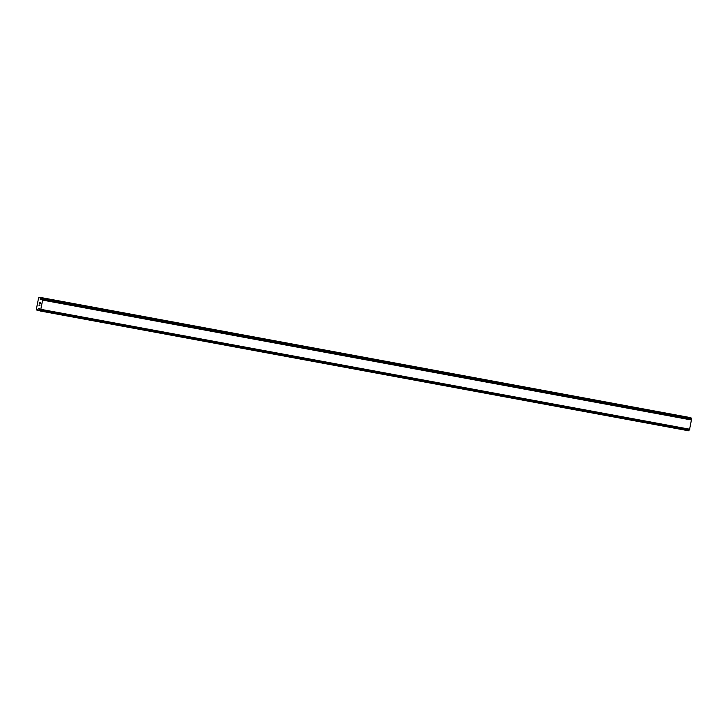 <?xml version="1.0" encoding="UTF-8"?>
<svg xmlns="http://www.w3.org/2000/svg" width="728" height="728" viewBox="0 0 728 728"><rect width="100%" height="100%" fill="white"/><g stroke="black" fill="none" stroke-linecap="round" stroke-linejoin="round"><path stroke-width="1.09" d="M39.066 297.188L688.724 417.299L39.931 297.434L40.422 299.681L41.45 299.254A1.365 0.501 -79.5 0 0 42.015 298.344L42.552 298.507A1.365 0.501 -79.5 0 0 42.725 299.627L40.723 309.764A1.365 0.501 -79.5 0 0 40.14 310.674L39.603 310.528A1.365 0.501 -79.5 0 0 39.439 309.409L38.675 308.472L37.41 310.219L36.536 309.973L36.4 309.036L38.593 297.943L39.066 297.188L39.931 297.434M690.99 417.945L42.488 298.161M688.752 430.812L39.958 310.947L688.934 430.539A1.365 0.501 -79.5 0 1 689.516 429.629L691.518 419.501A1.365 0.501 -79.5 0 1 691.345 418.373L691.282 418.027M40.395 302.593L40.149 303.822L40.395 302.593M40.049 302.493L39.913 303.166M39.858 303.148L39.985 302.475L39.858 303.148M39.649 302.375L39.403 303.603M39.621 302.202L39.348 303.594L39.621 302.202L40.477 302.448L40.204 303.84M39.767 304.868L39.867 305.542L39.003 305.296L39.867 305.542M39.039 305.141L39.785 305.351M37.41 310.219L39.603 310.619L37.41 310.219M691.345 418.227L42.552 298.362M691.345 418.373L42.552 298.507M691.518 419.501L42.725 299.627M691.536 419.546L42.743 299.672M691.6 420.001L42.806 300.136M689.771 429.229L40.977 309.364M689.543 429.602L40.75 309.728M689.516 429.629L40.723 309.764M688.934 430.539L40.14 310.674M688.888 430.667L40.095 310.801M688.834 417.499L40.04 297.634M41.205 299.645L40.313 299.481M41.096 299.8L40.422 299.681M691.336 418.127L42.543 298.262M688.834 430.749L40.04 310.883M39.33 308.754L38.511 308.599M39.612 310.474L37.574 310.092"/></g></svg>
